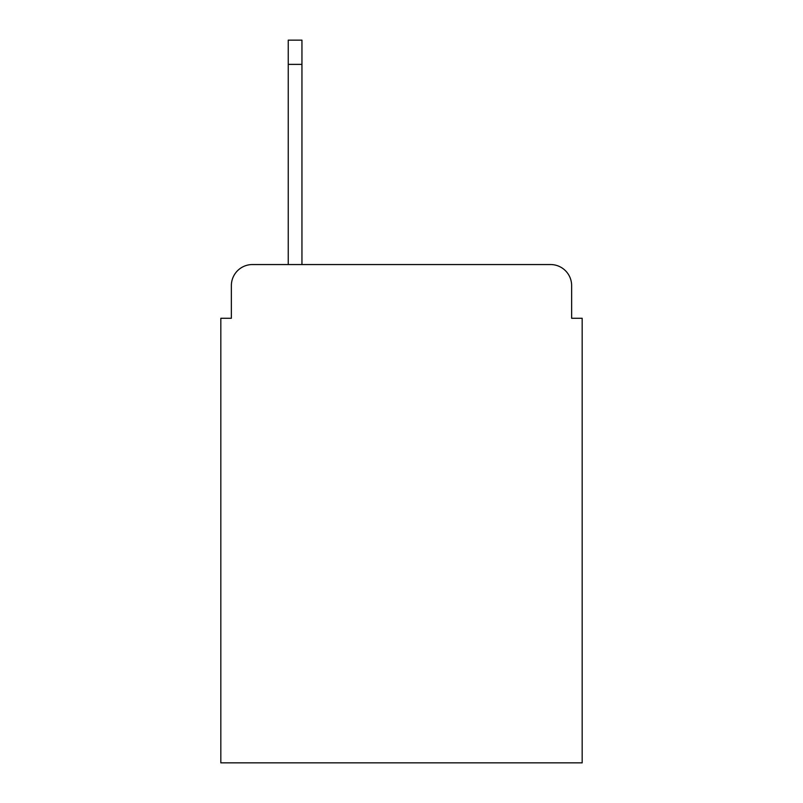 <?xml version="1.0" encoding="UTF-8"?>
<svg xmlns="http://www.w3.org/2000/svg" width="803" height="803" viewBox="0 0 803 803"><rect width="100%" height="100%" fill="white"/><g stroke="black" fill="none" stroke-linecap="round" stroke-linejoin="round"><path stroke-width="1.2" d="M231.364 285.617L231.364 318.269L231.364 285.617A21.069 21.069 0 0 1 252.433 264.548L288.247 264.548L288.247 40.15L301.948 40.15L301.948 64.381L288.247 64.381M571.636 318.269L571.636 285.617L571.636 318.269L582.175 318.269L582.175 762.85L220.825 762.85L220.825 318.269L231.364 318.269M571.636 285.617A21.069 21.069 0 0 0 550.567 264.548L252.433 264.548M301.948 64.381L301.948 264.548L550.567 264.548"/></g></svg>
